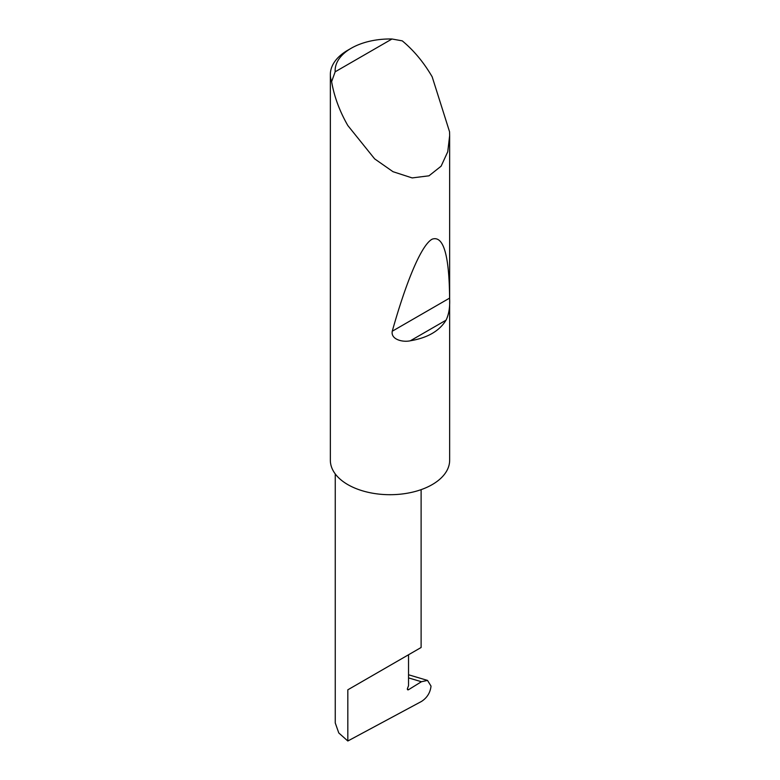 <?xml version="1.0" encoding="UTF-8"?>
<svg xmlns="http://www.w3.org/2000/svg" width="780" height="780" viewBox="0 0 780 780"><rect width="100%" height="100%" fill="white"/><g stroke="black" fill="none" stroke-linecap="round" stroke-linejoin="round"><path stroke-width="1.17" d="M421.424 681.73L427.518 680.413L431.028 686.108C430.277 692.669 427.108 697.778 421.522 701.425L347.822 741L347.822 689.812L408.535 654.761C430.589 642.028 418.636 648.931 408.535 654.761L408.535 685.717L407.521 688.331A1.589 0.916 120 0 0 407.696 689.793A1.589 0.916 120 0 0 408.535 689.695L421.424 681.73L408.535 677.888M421.112 489.645L421.112 647.498L347.822 689.812M446.053 320.171C439.403 331.012 427.518 337.877 410.387 340.762C402.919 342.508 390.634 339.573 392.252 331.227C405.717 283.247 421.142 244.998 432.178 239.168C443.41 235.306 449.221 254.953 449.602 298.116C450.089 306.94 448.909 314.291 446.053 320.171L410.387 340.762M335.166 71.799L391.979 39L402.256 40.852C413.8 50.407 423.774 62.4 432.178 76.83L449.553 131.752L449.651 135.613L447.74 151.778L441.11 166.189L428.99 175.812L412.142 177.918L393.003 171.697L374.644 158.867L347.822 125.531C339.534 111.033 334.132 96.408 331.627 81.637A59.651 34.437 180 0 1 330.349 74.558A59.651 34.437 180 0 1 347.822 50.203L351.195 48.262A54.873 31.678 0 0 0 335.166 71.799L331.627 81.637M449.651 135.613L449.651 460.268A59.651 34.437 180 0 1 412.825 492.082A59.651 34.437 180 0 1 347.822 484.614A59.651 34.437 180 0 1 330.349 460.268L330.349 74.558M347.822 741L338.783 732.956L335.254 722.962L335.254 473.928M391.979 39A54.873 31.678 0 0 0 351.195 48.262M407.375 689.023L408.535 689.695M449.602 298.116L392.252 331.227M427.518 680.413L408.535 674.768"/></g></svg>
